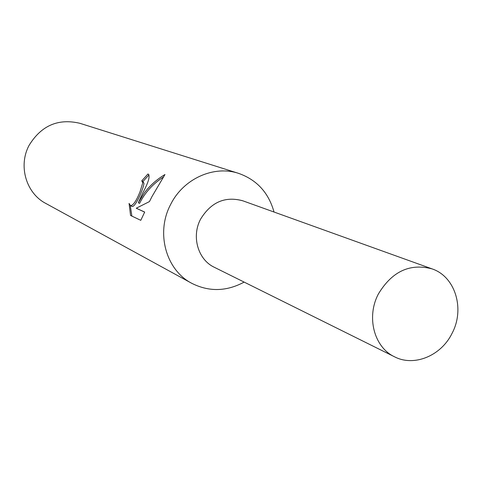 <?xml version="1.0" encoding="UTF-8"?>
<svg xmlns="http://www.w3.org/2000/svg" width="482" height="482" viewBox="0 0 482 482"><rect width="100%" height="100%" fill="white"/><g stroke="black" fill="none" stroke-linecap="round" stroke-linejoin="round"><path stroke-width="0.72" d="M274.023 212.026C268.637 192.692 256.816 179.798 238.56 173.357C213.869 165.061 183.455 178.671 170.73 204.302C155.559 232.463 165.808 269.926 191.679 283.265C208.965 291.984 226.456 291.592 244.139 282.097M242.994 200.867C225.257 195.939 211.128 202.012 200.62 219.081C191.173 236.59 198.06 259.967 214.604 267.426M142.883 192.698L138.328 202.759L144.13 193.216C149.667 185.757 156.614 179.527 164.971 174.526L152.017 196.499L149.456 201.584L136.255 208.218L144.69 212.056L140.786 220.328L130.568 215.472L129.068 203.398L130.495 205.639C133.249 205.495 136.454 200.795 140.105 191.541L142.78 182.75L141.768 180.84L147.932 174.002L148.257 174.141C150.27 176.141 148.48 182.323 142.883 192.698M238.56 173.357L79.892 123.302C58.22 118.198 41.295 125.531 29.125 145.293C18.039 165.694 26.076 193.21 45.73 203.392L191.679 283.265M149.004 174.852L142.985 181.473L143.985 183.395C143.419 189.028 134.797 208.73 131.743 206.29L130.495 205.639M130.267 205.495L131.887 216.105M148.54 174.327L147.932 174.002M163.597 176.906C152.812 183.925 144.799 192.758 139.557 203.404L138.328 202.759M144.654 212.128L136.255 208.218M378.412 293.924C366.091 317.017 374.074 347.323 394.535 356.794C414.14 367.049 441.175 355.788 452.068 333.321C465.112 308.974 455.303 276.56 432.035 268.872C409.893 263.064 392.023 271.408 378.412 293.924M432.035 268.872L242.663 200.747C225.028 196.035 211.014 202.145 200.626 219.081C191.252 236.463 197.951 259.665 214.291 267.269L394.535 356.794M141.937 180.919L143.142 181.557"/></g></svg>
